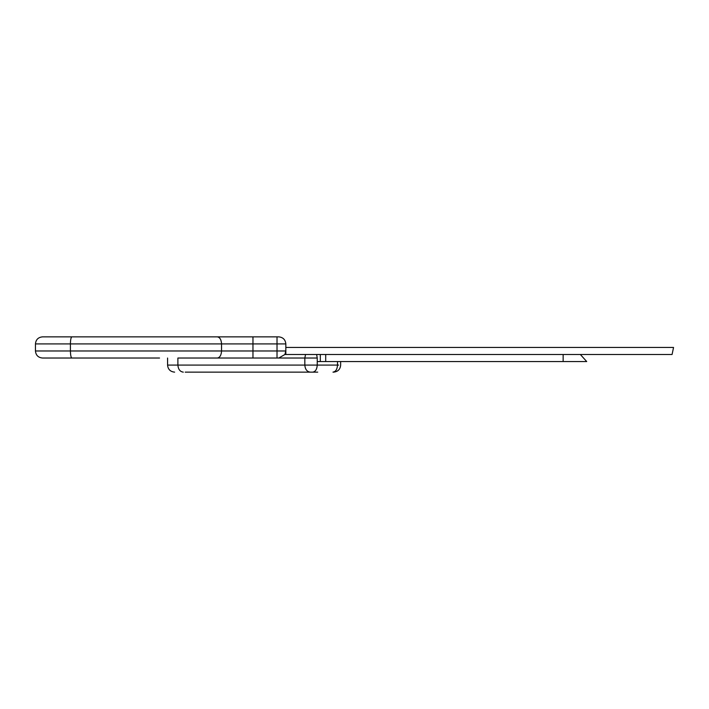 <?xml version="1.0" encoding="UTF-8"?>
<svg xmlns="http://www.w3.org/2000/svg" width="709" height="709" viewBox="0 0 709 709"><rect width="100%" height="100%" fill="white"/><g stroke="black" fill="none" stroke-linecap="round" stroke-linejoin="round"><path stroke-width="1.06" d="M673.55 347.445L285.833 347.445L673.55 347.445L672.07 354.5L284.894 354.5L285.833 350.973L285.833 354.5L672.07 354.5M284.894 354.5L278.779 358.027L277.015 358.027L277.015 350.973L285.833 350.973L285.833 354.5M285.833 350.973L285.833 343.918L277.015 343.918L277.015 336.864L278.779 336.864C283.033 337.316 285.39 339.664 285.833 343.918M159.543 358.027L42.505 358.027C38.224 357.611 35.867 355.253 35.45 350.973L277.015 350.973L277.015 343.918L252.962 343.918L252.962 336.864L159.543 336.864M317.242 358.027L316.639 354.5L320.317 354.5L320.317 361.555L317.242 361.555L317.242 358.027L252.962 358.027L252.962 343.918L221.545 343.918C221.279 339.664 219.879 337.316 217.353 336.864L277.015 336.864M217.353 358.027C219.879 357.575 221.279 355.227 221.545 350.973L221.545 343.918L35.45 343.918C35.867 339.638 38.224 337.28 42.505 336.864L217.353 336.864M580.361 354.5L586.715 361.555L563.141 361.555L563.141 354.5L580.361 354.5M320.388 354.5L325.706 354.5L325.706 361.555L563.141 361.555M320.388 361.555L325.706 361.555M317.729 372.136L185.209 372.136M333.195 372.136L332.973 372.136C335.712 371.684 337.227 369.336 337.511 365.082L338.601 365.082M71.875 336.864C70.997 337.316 70.51 339.664 70.413 343.918L70.413 350.973C70.51 355.227 70.997 357.575 71.875 358.027M310.223 372.136C306.97 371.684 305.162 369.336 304.826 365.082L304.826 358.027L305.544 354.5M252.962 358.027L177.888 358.027L177.888 365.082L337.511 365.082L337.511 361.555M183.294 372.136C180.033 371.684 178.234 369.336 177.888 365.082L167.572 365.082C167.989 369.362 170.346 371.72 174.627 372.136M312.713 372.136C315.443 371.684 316.958 369.336 317.242 365.082L317.242 361.555M35.45 343.918L35.45 350.973M340.657 361.555L340.657 365.082C340.24 369.362 337.892 371.72 333.611 372.136M167.572 365.082L167.572 358.027"/></g></svg>
